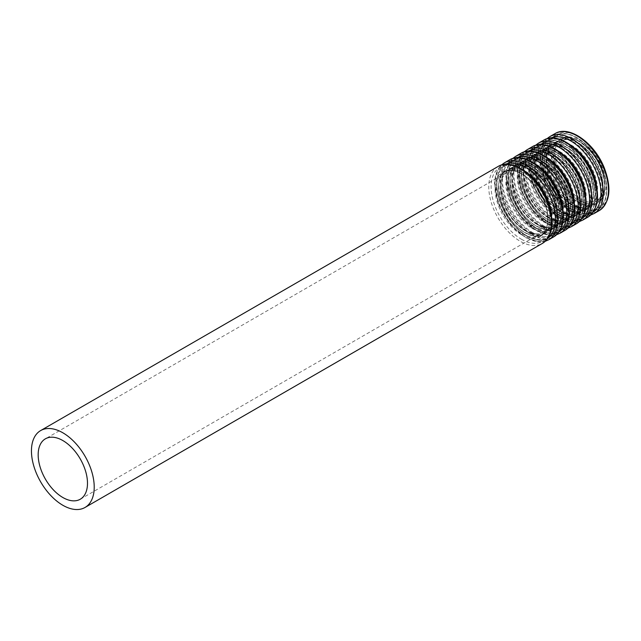 <?xml version="1.0" encoding="UTF-8"?>
<svg xmlns="http://www.w3.org/2000/svg" width="641" height="641" viewBox="0 0 641 641"><rect width="100%" height="100%" fill="white"/><g stroke="black" fill="none" stroke-linecap="round" stroke-linejoin="round"><path stroke-width="0.48" stroke-dasharray="3.21 2.4" d="M580.185 198.806A34.878 20.135 -120 0 0 597.62 200.537A34.878 20.135 -120 0 0 597.62 160.266A34.878 20.135 -120 0 0 562.75 140.131A34.878 20.135 -120 0 0 557.406 168.078A34.878 20.135 -120 0 0 580.185 198.806M580.185 200.2A36.585 21.121 -120 0 0 598.478 202.019A36.585 21.121 -120 0 0 598.478 159.777A36.585 21.121 -120 0 0 561.893 138.656A36.585 21.121 -120 0 0 556.284 167.966A36.585 21.121 -120 0 0 580.185 200.2M578.406 199.832A34.878 20.135 -120 0 0 595.85 201.562A34.878 20.135 -120 0 0 595.85 161.292A34.878 20.135 -120 0 0 560.971 141.156A34.878 20.135 -120 0 0 555.627 169.104A34.878 20.135 -120 0 0 578.406 199.832M577.204 201.867A36.505 21.081 -120 0 0 599.559 170.057A36.505 21.081 -120 0 0 554.85 144.241A36.505 21.081 -120 0 0 577.204 201.867M577.036 206.33A41.865 24.174 -120 0 0 602.676 169.865A41.865 24.174 -120 0 0 551.404 140.259A41.865 24.174 -120 0 0 577.036 206.33M576.435 207.347A42.683 24.638 -120 0 0 597.773 209.463A42.683 24.638 -120 0 0 597.773 160.178A42.683 24.638 -120 0 0 555.098 135.539A42.683 24.638 -120 0 0 548.552 169.737A42.683 24.638 -120 0 0 576.435 207.347M572.557 209.591A42.683 24.638 -120 0 0 593.895 211.698A42.683 24.638 -120 0 0 593.895 162.421A42.683 24.638 -120 0 0 551.212 137.775A42.683 24.638 -120 0 0 544.674 171.98A42.683 24.638 -120 0 0 572.557 209.591M571.948 209.27A41.865 24.174 -120 0 0 597.588 172.798A41.865 24.174 -120 0 0 546.316 143.199A41.865 24.174 -120 0 0 571.948 209.27M571.788 204.992A36.505 21.081 -120 0 0 594.143 173.19A36.505 21.081 -120 0 0 549.433 147.374A36.505 21.081 -120 0 0 571.788 204.992M570.578 204.359A34.878 20.135 -120 0 0 588.021 206.082A34.878 20.135 -120 0 0 588.021 165.811A34.878 20.135 -120 0 0 553.143 145.675A34.878 20.135 -120 0 0 547.799 173.623A34.878 20.135 -120 0 0 570.578 204.359M567.029 206.41A34.878 20.135 -120 0 0 584.464 208.133A34.878 20.135 -120 0 0 584.464 167.862A34.878 20.135 -120 0 0 549.593 147.726A34.878 20.135 -120 0 0 544.241 175.674A34.878 20.135 -120 0 0 567.029 206.41M565.819 208.437A36.505 21.081 -120 0 0 588.182 176.628A36.505 21.081 -120 0 0 543.464 150.819A36.505 21.081 -120 0 0 565.819 208.437M565.658 212.9A41.865 24.174 -120 0 0 591.29 176.435A41.865 24.174 -120 0 0 540.018 146.829A41.865 24.174 -120 0 0 565.658 212.9M565.05 213.918A42.683 24.638 -120 0 0 586.395 216.033A42.683 24.638 -120 0 0 586.395 166.748A42.683 24.638 -120 0 0 543.712 142.11A42.683 24.638 -120 0 0 537.174 176.307A42.683 24.638 -120 0 0 565.05 213.918M561.171 216.161A42.683 24.638 -120 0 0 582.509 218.277A42.683 24.638 -120 0 0 582.509 168.992A42.683 24.638 -120 0 0 539.834 144.353A42.683 24.638 -120 0 0 533.288 178.551A42.683 24.638 -120 0 0 561.171 216.161M560.571 215.841A41.865 24.174 -120 0 0 586.203 179.368A41.865 24.174 -120 0 0 534.931 149.77A41.865 24.174 -120 0 0 560.571 215.841M560.402 211.562A36.505 21.081 -120 0 0 582.757 179.76A36.505 21.081 -120 0 0 538.047 153.944A36.505 21.081 -120 0 0 560.402 211.562M559.2 210.929A34.878 20.135 -120 0 0 576.636 212.652A34.878 20.135 -120 0 0 576.636 172.381A34.878 20.135 -120 0 0 541.757 152.246A34.878 20.135 -120 0 0 536.413 180.193A34.878 20.135 -120 0 0 559.2 210.929M555.643 212.98A34.878 20.135 -120 0 0 573.086 214.703A34.878 20.135 -120 0 0 573.086 174.432A34.878 20.135 -120 0 0 538.208 154.297A34.878 20.135 -120 0 0 532.863 182.244A34.878 20.135 -120 0 0 555.643 212.98M554.441 215.007A36.505 21.081 -120 0 0 576.796 183.198A36.505 21.081 -120 0 0 532.086 157.39A36.505 21.081 -120 0 0 554.441 215.007M554.273 219.478A41.865 24.174 -120 0 0 579.913 183.006A41.865 24.174 -120 0 0 528.641 153.399A41.865 24.174 -120 0 0 554.273 219.478M553.672 220.488A42.683 24.638 -120 0 0 575.009 222.603A42.683 24.638 -120 0 0 575.009 173.318A42.683 24.638 -120 0 0 532.334 148.68A42.683 24.638 -120 0 0 525.788 182.877A42.683 24.638 -120 0 0 553.672 220.488M549.794 222.731A42.683 24.638 -120 0 0 571.131 224.847A42.683 24.638 -120 0 0 571.131 175.562A42.683 24.638 -120 0 0 528.448 150.923A42.683 24.638 -120 0 0 521.91 185.121A42.683 24.638 -120 0 0 549.794 222.731M549.185 222.411A41.865 24.174 -120 0 0 574.825 185.938A41.865 24.174 -120 0 0 523.553 156.34A41.865 24.174 -120 0 0 549.185 222.411M549.025 218.132A36.505 21.081 -120 0 0 571.379 186.331A36.505 21.081 -120 0 0 526.67 160.514A36.505 21.081 -120 0 0 549.025 218.132M547.815 217.499A34.878 20.135 -120 0 0 565.258 219.222A34.878 20.135 -120 0 0 565.258 178.951A34.878 20.135 -120 0 0 530.379 158.816A34.878 20.135 -120 0 0 525.035 186.763A34.878 20.135 -120 0 0 547.815 217.499M544.265 219.551A34.878 20.135 -120 0 0 561.7 221.273A34.878 20.135 -120 0 0 561.7 181.002A34.878 20.135 -120 0 0 526.83 160.867A34.878 20.135 -120 0 0 521.478 188.815A34.878 20.135 -120 0 0 544.265 219.551M543.055 221.578A36.505 21.081 -120 0 0 565.418 189.776A36.505 21.081 -120 0 0 520.7 163.96A36.505 21.081 -120 0 0 543.055 221.578M542.895 226.049A41.865 24.174 -120 0 0 568.527 189.576A41.865 24.174 -120 0 0 517.255 159.978A41.865 24.174 -120 0 0 542.895 226.049M542.286 227.058A42.683 24.638 -120 0 0 563.631 229.174A42.683 24.638 -120 0 0 563.631 179.889A42.683 24.638 -120 0 0 520.949 155.25A42.683 24.638 -120 0 0 514.411 189.448A42.683 24.638 -120 0 0 542.286 227.058M538.408 229.302A42.683 24.638 -120 0 0 559.745 231.417A42.683 24.638 -120 0 0 559.745 182.132A42.683 24.638 -120 0 0 517.071 157.494A42.683 24.638 -120 0 0 510.524 191.691A42.683 24.638 -120 0 0 538.408 229.302M537.807 228.981A41.865 24.174 -120 0 0 563.439 192.508A41.865 24.174 -120 0 0 512.167 162.91A41.865 24.174 -120 0 0 537.807 228.981M537.639 224.703A36.505 21.081 -120 0 0 559.994 192.901A36.505 21.081 -120 0 0 515.284 167.085A36.505 21.081 -120 0 0 537.639 224.703M536.437 224.07A34.878 20.135 -120 0 0 553.872 225.8A34.878 20.135 -120 0 0 553.872 185.529A34.878 20.135 -120 0 0 518.994 165.394A34.878 20.135 -120 0 0 513.649 193.334A34.878 20.135 -120 0 0 536.437 224.07M532.879 226.121A34.878 20.135 -120 0 0 550.323 227.843A34.878 20.135 -120 0 0 550.323 187.581A34.878 20.135 -120 0 0 515.444 167.445A34.878 20.135 -120 0 0 510.1 195.385A34.878 20.135 -120 0 0 532.879 226.121M531.677 228.148A36.505 21.081 -120 0 0 554.032 196.346A36.505 21.081 -120 0 0 509.323 170.53A36.505 21.081 -120 0 0 531.677 228.148M531.509 232.619A41.865 24.174 -120 0 0 557.149 196.146A41.865 24.174 -120 0 0 505.877 166.548A41.865 24.174 -120 0 0 531.509 232.619M530.908 233.628A42.683 24.638 -120 0 0 552.246 235.744A42.683 24.638 -120 0 0 552.246 186.467A42.683 24.638 -120 0 0 509.571 161.82A42.683 24.638 -120 0 0 503.025 196.026A42.683 24.638 -120 0 0 530.908 233.628M527.03 235.872A42.683 24.638 -120 0 0 548.367 237.987A42.683 24.638 -120 0 0 548.367 188.702A42.683 24.638 -120 0 0 505.685 164.064A42.683 24.638 -120 0 0 499.147 198.261A42.683 24.638 -120 0 0 527.03 235.872M526.421 235.551A41.865 24.174 -120 0 0 552.061 199.087A41.865 24.174 -120 0 0 500.789 169.48A41.865 24.174 -120 0 0 526.421 235.551M526.261 231.281A36.505 21.081 -120 0 0 548.616 199.471A36.505 21.081 -120 0 0 503.906 173.655A36.505 21.081 -120 0 0 526.261 231.281M525.051 230.64A34.878 20.135 -120 0 0 542.494 232.371A34.878 20.135 -120 0 0 542.494 192.1A34.878 20.135 -120 0 0 507.616 171.964A34.878 20.135 -120 0 0 502.272 199.912A34.878 20.135 -120 0 0 525.051 230.64M497.961 166.556A44.389 25.624 -120 0 0 491.158 202.123A44.389 25.624 -120 0 0 520.155 241.232A44.389 25.624 -120 0 0 542.35 243.436M521.365 239.205A42.755 24.687 -120 0 0 547.542 201.955A42.755 24.687 -120 0 0 495.181 171.724A42.755 24.687 -120 0 0 521.365 239.205M521.526 234.734A37.402 21.594 -120 0 0 544.425 202.155A37.402 21.594 -120 0 0 498.626 175.706A37.402 21.594 -120 0 0 521.526 234.734M522.127 233.725A36.585 21.121 -120 0 0 540.419 235.535A36.585 21.121 -120 0 0 540.419 193.294A36.585 21.121 -120 0 0 503.842 172.173A36.585 21.121 -120 0 0 498.233 201.482A36.585 21.121 -120 0 0 522.127 233.725M524.426 232.395A36.585 21.121 -120 0 0 542.711 234.213A36.585 21.121 -120 0 0 542.719 191.971A36.585 21.121 -120 0 0 506.134 170.851A36.585 21.121 -120 0 0 500.525 200.16A36.585 21.121 -120 0 0 524.426 232.395M527.559 173.246A37.402 21.594 -120 0 0 498.61 185.465A37.402 21.594 -120 0 0 525.027 232.715A37.402 21.594 -120 0 0 551.348 214.455M505.14 164.384A42.755 24.687 -120 0 0 496.927 198.149A42.755 24.687 -120 0 0 525.195 236.994A42.755 24.687 -120 0 0 547.815 238.3M504.203 162.95A44.389 25.624 -120 0 0 497.4 198.518A44.389 25.624 -120 0 0 526.397 237.627A44.389 25.624 -120 0 0 548.592 239.83M509.347 159.978A44.389 25.624 -120 0 0 502.544 195.545A44.389 25.624 -120 0 0 531.541 234.662A44.389 25.624 -120 0 0 553.728 236.858M532.743 232.635A42.755 24.687 -120 0 0 558.928 195.385A42.755 24.687 -120 0 0 506.566 165.154A42.755 24.687 -120 0 0 532.743 232.635M532.911 228.164A37.402 21.594 -120 0 0 555.811 195.585A37.402 21.594 -120 0 0 510.004 169.136A37.402 21.594 -120 0 0 532.911 228.164M533.512 227.154A36.585 21.121 -120 0 0 551.805 228.965A36.585 21.121 -120 0 0 551.805 186.723A36.585 21.121 -120 0 0 515.22 165.602A36.585 21.121 -120 0 0 509.611 194.912A36.585 21.121 -120 0 0 533.512 227.154M535.804 225.824A36.585 21.121 -120 0 0 554.096 227.635A36.585 21.121 -120 0 0 554.096 185.393A36.585 21.121 -120 0 0 517.511 164.272A36.585 21.121 -120 0 0 511.911 193.59A36.585 21.121 -120 0 0 535.804 225.824M538.945 166.676A37.402 21.594 -120 0 0 509.996 178.895A37.402 21.594 -120 0 0 536.405 226.145A37.402 21.594 -120 0 0 562.734 207.884M516.526 157.814A42.755 24.687 -120 0 0 508.305 191.571A42.755 24.687 -120 0 0 536.573 230.423A42.755 24.687 -120 0 0 559.2 231.73M515.588 156.38A44.389 25.624 -120 0 0 508.786 191.947A44.389 25.624 -120 0 0 537.783 231.056A44.389 25.624 -120 0 0 559.97 233.26M520.724 153.407A44.389 25.624 -120 0 0 513.922 188.975A44.389 25.624 -120 0 0 542.919 228.092A44.389 25.624 -120 0 0 565.114 230.287M544.129 226.065A42.755 24.687 -120 0 0 570.306 188.815A42.755 24.687 -120 0 0 517.944 158.583A42.755 24.687 -120 0 0 544.129 226.065M544.289 221.594A37.402 21.594 -120 0 0 567.189 189.015A37.402 21.594 -120 0 0 521.389 162.566A37.402 21.594 -120 0 0 544.289 221.594M544.89 220.576A36.585 21.121 -120 0 0 563.183 222.395A36.585 21.121 -120 0 0 563.183 180.153A36.585 21.121 -120 0 0 526.606 159.032A36.585 21.121 -120 0 0 520.997 188.342A36.585 21.121 -120 0 0 544.89 220.576M547.19 219.254A36.585 21.121 -120 0 0 565.474 221.065A36.585 21.121 -120 0 0 565.482 178.823A36.585 21.121 -120 0 0 528.897 157.702A36.585 21.121 -120 0 0 523.288 187.02A36.585 21.121 -120 0 0 547.19 219.254M550.323 160.106A37.402 21.594 -120 0 0 521.373 172.325A37.402 21.594 -120 0 0 547.791 219.575A37.402 21.594 -120 0 0 574.112 201.314M527.904 151.236A42.755 24.687 -120 0 0 519.691 185.001A42.755 24.687 -120 0 0 547.959 223.853A42.755 24.687 -120 0 0 570.578 225.159M526.966 149.81A44.389 25.624 -120 0 0 520.163 185.377A44.389 25.624 -120 0 0 549.161 224.486A44.389 25.624 -120 0 0 571.355 226.69M532.11 146.837A44.389 25.624 -120 0 0 525.308 182.405A44.389 25.624 -120 0 0 554.305 221.522A44.389 25.624 -120 0 0 576.491 223.717M555.507 219.494A42.755 24.687 -120 0 0 581.691 182.244A42.755 24.687 -120 0 0 529.33 152.013A42.755 24.687 -120 0 0 555.507 219.494M555.675 215.023A37.402 21.594 -120 0 0 578.575 182.445A37.402 21.594 -120 0 0 532.767 155.995A37.402 21.594 -120 0 0 555.675 215.023M556.276 214.006A36.585 21.121 -120 0 0 574.568 215.817A36.585 21.121 -120 0 0 574.568 173.575A36.585 21.121 -120 0 0 537.983 152.454A36.585 21.121 -120 0 0 532.375 181.772A36.585 21.121 -120 0 0 556.276 214.006M558.567 212.684A36.585 21.121 -120 0 0 576.86 214.495A36.585 21.121 -120 0 0 576.86 172.253A36.585 21.121 -120 0 0 540.275 151.132A36.585 21.121 -120 0 0 534.674 180.45A36.585 21.121 -120 0 0 558.567 212.684M561.708 153.536A37.402 21.594 -120 0 0 532.759 165.755A37.402 21.594 -120 0 0 559.168 213.004A37.402 21.594 -120 0 0 585.497 194.744M539.289 144.666A42.755 24.687 -120 0 0 531.068 178.43A42.755 24.687 -120 0 0 559.337 217.283A42.755 24.687 -120 0 0 581.964 218.589M538.352 143.231A44.389 25.624 -120 0 0 531.549 178.799A44.389 25.624 -120 0 0 560.546 217.916A44.389 25.624 -120 0 0 582.733 220.111M543.488 140.267A44.389 25.624 -120 0 0 536.685 175.834A44.389 25.624 -120 0 0 565.683 214.951A44.389 25.624 -120 0 0 587.877 217.147M566.892 212.916A42.755 24.687 -120 0 0 593.069 175.674A42.755 24.687 -120 0 0 540.708 145.443A42.755 24.687 -120 0 0 566.892 212.916M567.053 208.453A37.402 21.594 -120 0 0 589.952 175.866A37.402 21.594 -120 0 0 544.153 149.425A37.402 21.594 -120 0 0 567.053 208.453M567.654 207.436A36.585 21.121 -120 0 0 585.946 209.246A36.585 21.121 -120 0 0 585.946 167.005A36.585 21.121 -120 0 0 549.369 145.884A36.585 21.121 -120 0 0 543.76 175.201A36.585 21.121 -120 0 0 567.654 207.436M569.953 206.114A36.585 21.121 -120 0 0 588.238 207.924A36.585 21.121 -120 0 0 588.246 165.682A36.585 21.121 -120 0 0 551.661 144.562A36.585 21.121 -120 0 0 546.052 173.879A36.585 21.121 -120 0 0 569.953 206.114M573.086 146.965A37.402 21.594 -120 0 0 544.137 159.184A37.402 21.594 -120 0 0 570.554 206.434A37.402 21.594 -120 0 0 596.875 188.166M550.667 138.095A42.755 24.687 -120 0 0 542.454 171.86A42.755 24.687 -120 0 0 570.722 210.705A42.755 24.687 -120 0 0 593.342 212.011M549.73 136.661A44.389 25.624 -120 0 0 542.927 172.229A44.389 25.624 -120 0 0 571.924 211.346A44.389 25.624 -120 0 0 594.119 213.541M554.874 133.697A44.389 25.624 -120 0 0 548.071 169.264A44.389 25.624 -120 0 0 577.068 208.381A44.389 25.624 -120 0 0 599.255 210.577M578.27 206.346A42.755 24.687 -120 0 0 604.455 169.104A42.755 24.687 -120 0 0 552.093 138.873A42.755 24.687 -120 0 0 578.27 206.346M578.438 201.883A37.402 21.594 -120 0 0 601.338 169.296A37.402 21.594 -120 0 0 555.531 142.855A37.402 21.594 -120 0 0 578.438 201.883M579.039 200.865A36.585 21.121 -120 0 0 597.332 202.676A36.585 21.121 -120 0 0 597.332 160.434A36.585 21.121 -120 0 0 560.747 139.313A36.585 21.121 -120 0 0 555.138 168.631A36.585 21.121 -120 0 0 579.039 200.865M562.75 140.131L560.971 141.156C570.746 133.809 594.103 151.236 600.353 173.174C604.247 187.597 602.748 197.059 595.85 201.562L597.62 200.537M597.773 209.463C609.631 203.221 609.775 180.009 598.398 160.538L586.235 144.746C580.746 139.538 575.177 136.092 569.52 134.41C564.008 132.847 559.2 133.224 555.098 135.539L551.212 137.775C545.042 141.597 542.014 148.56 542.134 158.672C542.454 167.806 545.275 177.148 550.595 186.699C556.524 196.971 563.703 204.615 572.125 209.631C580.498 214.334 587.749 215.023 593.895 211.698L597.773 209.463M588.021 206.082C583.727 208.557 578.198 207.956 571.435 204.271C549.866 193.446 538.32 151.46 553.143 145.675L549.593 147.726C559.369 140.379 582.725 157.806 588.967 179.744C592.869 194.167 591.371 203.63 584.464 208.133L588.021 206.082M586.395 216.033C598.253 209.791 598.398 186.579 587.02 167.117L574.849 151.316C569.36 146.108 563.792 142.663 558.143 140.988C552.63 139.417 547.823 139.794 543.712 142.11L539.834 144.353C533.665 148.167 530.636 155.138 530.756 165.242C531.077 174.376 533.897 183.719 539.209 193.27C545.138 203.542 552.318 211.185 560.747 216.201C569.112 220.905 576.371 221.594 582.509 218.277L586.395 216.033M576.636 212.652C572.341 215.128 566.812 214.527 560.05 210.841C538.488 200.016 526.934 158.031 541.757 152.246L538.208 154.297C547.983 146.957 571.339 164.376 577.589 186.323C581.483 200.737 579.985 210.2 573.086 214.703L576.636 212.652M575.009 222.603C586.868 216.362 587.012 193.149 575.634 173.687L563.471 157.886C557.982 152.678 552.414 149.233 546.757 147.558C541.244 145.988 536.437 146.364 532.334 148.68L528.448 150.923C522.279 154.745 519.25 161.708 519.37 171.812C519.691 180.954 522.511 190.297 527.831 199.84C533.761 210.112 540.94 217.756 549.361 222.772C557.734 227.475 564.985 228.164 571.131 224.847L575.009 222.603M565.258 219.222C560.963 221.706 555.435 221.097 548.672 217.411C527.102 206.586 515.556 164.601 530.379 158.816L526.83 160.867C536.605 153.528 559.962 170.947 566.203 192.893C570.105 207.307 568.607 216.77 561.7 221.273L565.258 219.222M563.631 229.174C575.49 222.932 575.634 199.72 564.256 180.257L552.085 164.457C546.597 159.248 541.028 155.803 535.379 154.128C529.867 152.558 525.059 152.935 520.949 155.25L517.071 157.494C510.901 161.316 507.872 168.279 507.993 178.382C508.313 187.525 511.133 196.867 516.446 206.41C522.375 216.682 529.554 224.326 537.983 229.342C546.348 234.045 553.608 234.734 559.745 231.417L563.631 229.174M553.872 225.8C549.577 228.276 544.049 227.667 537.286 223.981C515.725 213.157 504.171 171.171 518.994 165.394L515.444 167.445C525.219 160.098 548.576 177.517 554.826 199.463C558.72 213.878 557.221 223.34 550.323 227.843L553.872 225.8M552.246 235.744C564.104 229.502 564.248 206.29 552.871 186.827L540.708 171.027C535.219 165.819 529.65 162.373 523.993 160.699C518.481 159.128 513.673 159.505 509.571 161.82L505.685 164.064C499.515 167.886 496.487 174.849 496.607 184.953C496.927 194.095 499.748 203.437 505.068 212.98C510.997 223.252 518.176 230.896 526.598 235.912C534.971 240.615 542.222 241.304 548.367 237.987L552.246 235.744M80.269 499.227L542.494 232.371C538.2 234.846 532.671 234.237 525.908 230.56C504.339 219.727 492.793 177.741 507.616 171.964L45.399 438.821M540.419 235.535C551.813 230.231 549.529 203.389 534.987 185.914C523.352 172.525 512.976 167.95 503.842 172.173L506.134 170.851C490.117 177.581 502.416 220.961 524.851 232.354C531.974 236.281 537.927 236.898 542.711 234.213L540.419 235.535M545.267 241.272L539.714 242.058L525.548 237.715L510.364 224.398L499.099 205.416L494.515 183.342L495.501 175.466L497.841 169.52L501.286 165.106M551.805 228.965C563.191 223.661 560.915 196.811 546.364 179.344C534.738 165.955 524.354 161.38 515.22 165.602L517.511 164.272C501.502 171.011 513.802 214.382 536.229 225.784C543.352 229.71 549.305 230.327 554.096 227.635L551.805 228.965M556.644 234.702L551.1 235.487L536.926 231.145L521.742 217.828L510.476 198.846L505.901 176.772L506.887 168.895L509.218 162.95L512.672 158.535M563.183 222.395C574.576 217.091 572.293 190.241 557.75 172.766C546.116 159.385 535.74 154.802 526.606 159.032L528.897 157.702C512.88 164.441 525.179 207.812 547.614 219.214C554.737 223.14 560.691 223.757 565.474 221.065L563.183 222.395M568.03 228.132L562.477 228.909L548.311 224.574L533.128 211.258L521.862 192.276L517.279 170.202L518.265 162.325L520.604 156.38L524.05 151.965M574.568 215.817C585.954 210.52 583.679 183.671 569.128 166.195C557.502 152.814 547.118 148.231 537.983 152.454L540.275 151.132C524.266 157.862 536.565 201.242 558.992 212.644C566.115 216.57 572.068 217.187 576.86 214.495L574.568 215.817M579.408 221.562L573.863 222.339L559.689 218.004L544.505 204.687L533.24 185.698L528.665 163.631L529.65 155.755L531.982 149.81L535.435 145.395M585.946 209.246C597.34 203.95 595.056 177.1 580.514 159.625C568.879 146.244 558.503 141.661 549.369 145.884L551.661 144.562C535.644 151.292 547.943 194.672 570.378 206.073C577.501 210 583.454 210.617 588.238 207.924L585.946 209.246M590.794 214.991L585.241 215.769L571.075 211.426L555.891 198.109L544.626 179.127L540.043 157.061L541.028 149.185L543.368 143.239L546.813 138.817M598.478 202.019L597.332 202.676C608.718 197.372 606.442 170.53 591.891 153.055C580.265 139.674 569.881 135.091 560.747 139.313L561.893 138.656"/><path stroke-width="0.96" d="M62.834 497.504A34.878 20.135 -120 0 0 80.269 499.227A34.878 20.135 -120 0 0 80.269 458.956A34.878 20.135 -120 0 0 45.399 438.821A34.878 20.135 -120 0 0 40.046 466.768A34.878 20.135 -120 0 0 62.834 497.504M62.834 505.268A44.389 25.624 -120 0 0 85.029 507.464A44.389 25.624 -120 0 0 85.029 456.216A44.389 25.624 -120 0 0 40.639 430.584A44.389 25.624 -120 0 0 33.837 466.151A44.389 25.624 -120 0 0 62.834 505.268M85.029 507.464L542.35 243.436A44.389 25.624 -120 0 0 542.35 192.18A44.389 25.624 -120 0 0 497.961 166.556L40.639 430.584M551.348 214.455A37.402 21.594 -120 0 0 527.559 173.246M547.815 238.3A42.755 24.687 -120 0 0 546.573 189.744A42.755 24.687 -120 0 0 505.14 164.384M545.267 241.272L548.592 239.83A44.389 25.624 -120 0 0 548.592 188.574A44.389 25.624 -120 0 0 504.203 162.95L501.286 165.106M548.592 239.83L553.728 236.858A44.389 25.624 -120 0 0 553.728 185.61A44.389 25.624 -120 0 0 509.347 159.978L504.203 162.95M562.734 207.884A37.402 21.594 -120 0 0 538.945 166.676M559.2 231.73A42.755 24.687 -120 0 0 557.95 183.174A42.755 24.687 -120 0 0 516.526 157.814M556.644 234.702L559.97 233.26A44.389 25.624 -120 0 0 559.97 182.004A44.389 25.624 -120 0 0 515.588 156.38L512.672 158.535M559.97 233.26L565.114 230.287A44.389 25.624 -120 0 0 565.114 179.039A44.389 25.624 -120 0 0 520.724 153.407L515.588 156.38M574.112 201.314A37.402 21.594 -120 0 0 550.323 160.106M570.578 225.159A42.755 24.687 -120 0 0 569.336 176.604A42.755 24.687 -120 0 0 527.904 151.236M568.03 228.132L571.355 226.69A44.389 25.624 -120 0 0 571.355 175.434A44.389 25.624 -120 0 0 526.966 149.81L524.05 151.965M571.355 226.69L576.491 223.717A44.389 25.624 -120 0 0 576.491 172.469A44.389 25.624 -120 0 0 532.11 146.837L526.966 149.81M585.497 194.744A37.402 21.594 -120 0 0 561.708 153.536M581.964 218.589A42.755 24.687 -120 0 0 580.714 170.025A42.755 24.687 -120 0 0 539.289 144.666M579.408 221.562L582.733 220.111A44.389 25.624 -120 0 0 582.733 168.863A44.389 25.624 -120 0 0 538.352 143.231L535.435 145.395M582.733 220.111L587.877 217.147A44.389 25.624 -120 0 0 587.877 165.891A44.389 25.624 -120 0 0 543.488 140.267L538.352 143.231M596.875 188.166A37.402 21.594 -120 0 0 573.086 146.965M593.342 212.011A42.755 24.687 -120 0 0 592.1 163.455A42.755 24.687 -120 0 0 550.667 138.095M590.794 214.991L594.119 213.541A44.389 25.624 -120 0 0 594.119 162.293A44.389 25.624 -120 0 0 549.73 136.661L546.813 138.817M594.119 213.541L599.255 210.577A44.389 25.624 -120 0 0 599.255 159.321A44.389 25.624 -120 0 0 554.874 133.697L549.73 136.661M542.35 243.436C553.207 235.327 554.914 221.177 547.454 200.962C537.831 176.003 512.215 157.454 497.961 166.556M553.728 236.858C564.593 228.757 566.291 214.599 558.84 194.391C549.217 169.432 523.593 150.883 509.347 159.978M565.114 230.287C575.971 222.187 577.677 208.029 570.218 187.821C560.595 162.862 534.979 144.313 520.724 153.407M576.491 223.717C587.356 215.616 589.055 201.458 581.603 181.251C571.98 156.292 546.356 137.743 532.11 146.837M587.877 217.147C598.734 209.046 600.441 194.888 592.981 174.681C583.358 149.722 557.742 131.173 543.488 140.267M599.255 210.577C610.12 202.476 611.818 188.318 604.367 168.11C594.744 143.151 569.12 124.594 554.874 133.697"/></g></svg>
